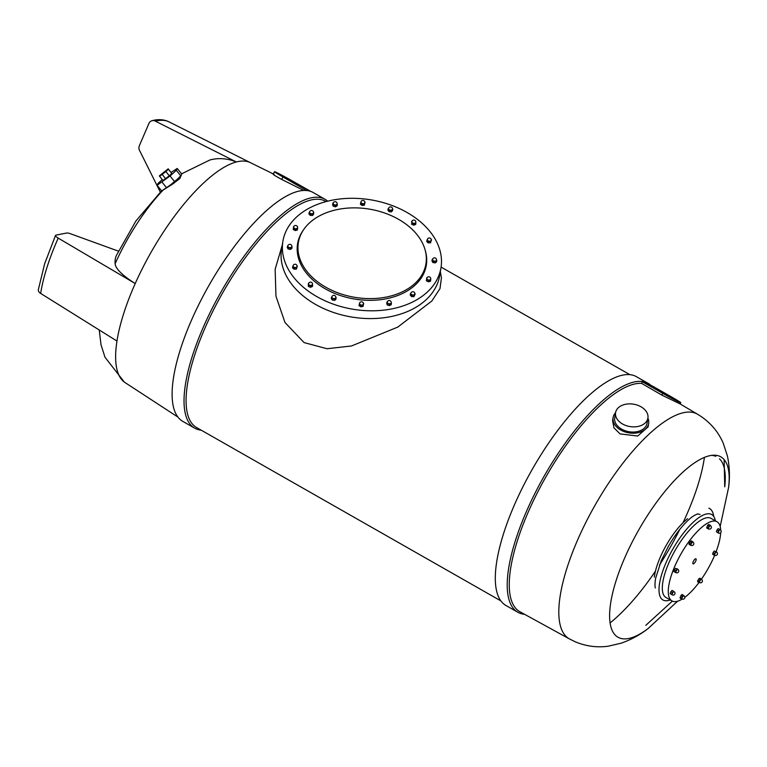 <?xml version="1.0" encoding="UTF-8"?>
<svg xmlns="http://www.w3.org/2000/svg" width="767" height="767" viewBox="0 0 767 767"><rect width="100%" height="100%" fill="white"/><g stroke="black" fill="none" stroke-linecap="round" stroke-linejoin="round"><path stroke-width="1.15" d="M410.911 293.157A2.004 1.381 9.6 0 0 410.882 293.282A2.004 1.381 9.6 0 0 411.726 294.662A2.004 1.381 9.6 0 0 414.832 293.943A2.004 1.381 9.6 0 0 414.842 293.819A2.013 2.013 0 0 0 410.911 293.147L410.441 293.79L411.812 295.276L414.18 295.333L414.832 293.521M410.863 293.406A2.004 1.381 9.6 0 0 410.834 293.54A2.004 1.381 9.6 0 0 411.678 294.921A2.004 1.381 9.6 0 0 414.784 294.202A2.004 1.381 9.6 0 0 414.803 294.068M410.441 293.79L410.23 295.084L411.591 296.57L413.959 296.637L415.187 293.914M411.812 295.276L411.591 296.57M387.373 301.699L386.712 303.243L387.23 304.921L389.492 305.621L391.247 304.643L391.218 302.524M331.919 296.733L331.239 298.497L332.341 300.079L334.719 300.357L335.994 299.063L335.841 297.222M293.109 265.756L292.515 267.856L294.125 269.227L296.445 269.073L297.04 265.957M293.857 226.466L293.253 229.506L295.257 230.57L297.366 229.985L297.538 226.946M333.3 202.881L332.61 204.444L333.127 206.122L335.39 206.822L337.154 205.844L337.144 203.811M388.62 208.183L387.862 210.024L388.965 211.606L391.343 211.884L392.618 210.589L392.522 208.835M427.718 238.71L426.701 241.547L428.302 242.918L430.632 242.755L431.275 239.688M427.027 277.712L426.385 280.76L428.389 281.834L430.508 281.24L430.68 278.2M303.847 229.343L303.099 230.426A65.253 45.109 9.6 0 0 325.189 288.785A65.253 45.109 9.6 0 0 397.651 295.544A65.253 45.109 9.6 0 0 425.417 251.01L425.062 249.745A64.668 44.697 9.6 0 0 398.562 219.314A64.668 44.697 9.6 0 0 303.847 229.343A64.668 44.697 9.6 0 0 325.735 287.174A64.668 44.697 9.6 0 0 397.546 293.876A64.668 44.697 9.6 0 0 425.062 249.745M407.056 212.497A80.142 55.406 9.6 0 0 282.898 241.241A80.142 55.406 9.6 0 0 316.8 296.589A80.142 55.406 9.6 0 0 440.967 267.846A80.142 55.406 9.6 0 0 407.056 212.497M432.665 259.102L431.926 260.799L432.732 262.439L435.081 262.937L436.615 261.787L436.538 259.898M412.052 221.117L411.611 224.271L413.768 225.162L415.724 224.376L415.839 222.229M361.209 201.299L360.375 204.243L362.197 205.479L364.44 205.096L364.852 202.047M309.58 211.913L308.89 213.878L310.261 215.364L312.629 215.422L313.636 214.003L313.511 212.334M287.932 245.661L287.251 247.3L288.066 248.939L290.405 249.438L291.939 248.287L291.834 246.332M308.717 283.272L308.344 286.388L310.501 287.289L312.457 286.494L312.399 283.493M359.809 302.658L359.014 305.592L360.835 306.829L363.069 306.455L363.424 303.358M282.898 241.241L281.585 249.035A80.142 55.406 9.6 0 0 315.496 304.384A80.142 55.406 9.6 0 0 439.654 275.631L440.967 267.846M282.246 245.124L275.152 269.255L275.957 296.206L284.988 322.504L304.068 342.581L327.058 348.736L351.478 345.975L397.776 327.097L431.869 300.971L439.99 288.622L441.428 277.836L440.335 271.623M651.097 385.504A131.694 44.553 119.7 0 0 648.268 383.433L636.351 376.645A131.694 44.553 119.7 0 0 634.769 375.859A131.694 44.553 119.7 0 0 531.167 471.293A131.694 44.553 119.7 0 0 505.971 605.499L517.888 612.287A131.694 44.553 119.7 0 0 519.48 613.073A131.694 44.553 119.7 0 0 524.609 614.319M648.268 383.433A131.694 44.553 119.7 0 0 646.677 382.647A131.694 44.553 119.7 0 0 543.074 478.081A131.694 44.553 119.7 0 0 517.888 612.287M641.576 383.347A130.217 44.055 119.7 0 0 540.812 486.115A130.217 44.055 119.7 0 0 519.815 611.683A130.217 44.055 119.7 0 0 520.016 611.798L569.392 638.901M615.565 412.713A18.034 12.464 9.6 0 0 613.092 417.564L612.584 420.584L613.964 427.871L620.062 433.911L637.693 436.03L648.086 426.903L648.652 423.547A18.034 12.464 9.6 0 0 647.894 418.159M661.854 395.11L662.803 393.385A15.119 0.566 28.9 0 0 680.78 402.694A15.119 0.566 28.9 0 0 672.276 397.402L652.659 386.165L642.42 381.822L641.567 383.356L661.854 395.11L680.099 403.921L697.519 414.209A129.326 43.757 119.7 0 0 697.318 414.094A129.326 43.757 119.7 0 0 695.755 413.327A129.326 43.757 119.7 0 0 594.022 507.045A129.326 43.757 119.7 0 0 569.277 638.834A129.326 43.757 119.7 0 0 569.488 638.949M613.092 417.564A18.034 12.464 9.6 0 0 620.714 430.019A18.034 12.464 9.6 0 0 648.652 423.547M715.333 520.793A49.184 16.634 119.7 0 0 711.086 514.226A49.184 16.634 119.7 0 0 671.921 550.716A49.184 16.634 119.7 0 0 663.58 600.273A49.184 16.634 119.7 0 0 670.253 599.928M327.701 201.194A131.694 44.553 119.7 0 0 325.074 199.305A131.694 44.553 119.7 0 0 323.482 198.519A131.694 44.553 119.7 0 0 219.889 293.953A131.694 44.553 119.7 0 0 194.693 428.159A131.694 44.553 119.7 0 0 196.285 428.945A131.694 44.553 119.7 0 0 201.213 430.172M305.995 190.475L306.858 190.552L305.995 190.475A131.694 44.553 119.7 0 0 204.041 294.346A131.694 44.553 119.7 0 0 182.786 421.371L194.693 428.159M325.074 199.305L313.157 192.517A131.694 44.553 119.7 0 0 311.575 191.731A131.694 44.553 119.7 0 0 306.81 190.523L306.858 190.552M250.445 162.69L169.076 121.905A121.752 41.188 119.7 0 0 168.261 121.522A121.752 41.188 119.7 0 0 155.461 121.196L236.341 161.971A126.593 42.827 119.7 0 0 135.222 283.541L58.215 238.115A121.752 41.188 119.7 0 0 47.017 267.29A121.752 41.188 119.7 0 0 40.661 293.425L116.968 341.056A126.593 42.827 119.7 0 0 124.302 382.052A126.593 42.827 119.7 0 0 125.098 382.608L177.954 417.095M274.087 174.358C271.815 173.764 274.356 175.451 281.7 179.42L303.722 190.437M58.215 238.115A5.465 1.438 -156 0 1 55.521 235.431A5.465 1.438 -156 0 1 56.049 235.114L66.691 233.024A5.465 1.438 -156 0 1 69.624 233.446L117.265 250.732A4.401 1.16 -156 0 0 118.454 250.982M162.336 190.513L172.863 183.955L179.804 178.538L181.453 174.79M162.978 190.226A100.659 34.055 119.7 0 0 115.136 263.733A208.451 54.975 -156 0 1 116.363 255.526L135.884 221.021L161.588 190.839M116.968 341.056A126.593 42.827 119.7 0 1 123.583 313.876A126.593 42.827 119.7 0 1 135.222 283.541A49.663 13.097 -156 0 1 115.136 263.733M250.493 162.709A126.593 42.827 119.7 0 0 250.397 162.662A126.593 42.827 119.7 0 0 249.639 162.316A126.593 42.827 119.7 0 0 236.341 161.971A49.663 44.381 -104.6 0 0 209.985 159.948L181.568 173.831M162.22 179.612L158.021 183.428L157.11 185.278L161.664 190.935L169.9 185.326A12.377 1.074 -38.8 0 0 171.444 184.118L176.966 179.516A12.377 1.074 -38.8 0 0 178.529 178.097L181.233 175.24A12.377 1.074 -38.8 0 0 181.424 174.838L181.789 174.109L177.235 168.452L171.089 172.431M310.836 191.443L292.495 181.041A15.119 0.566 28.9 0 0 275.391 171.99A15.119 0.566 28.9 0 0 274.519 171.722A15.119 0.566 28.9 0 0 283.023 177.024L306.129 190.235M155.461 121.196A5.465 4.88 -104.6 0 0 152.019 120.697A5.465 4.88 -104.6 0 0 148.932 123.449L139.373 145.644A5.465 4.88 -104.6 0 0 139.22 149.776L160.303 192.086M281.7 179.42L283.023 177.024M278.373 173.687L285.823 178.443L297.807 184.579L278.373 173.687M642.42 381.822L662.803 393.385M658.163 390.048L665.612 394.804L677.587 400.94L658.163 390.048M40.661 293.425A5.465 3.835 -171.1 0 1 38.35 289.638L44.611 263.877L55.521 235.431M720.692 530.17A45.541 15.407 119.7 0 0 717.04 521.761L711.076 518.367A45.541 15.407 119.7 0 0 710.53 518.099A45.541 15.407 119.7 0 0 674.711 551.099A45.541 15.407 119.7 0 0 665.996 597.503L671.959 600.897A45.541 15.407 119.7 0 0 672.506 601.165A45.541 15.407 119.7 0 0 682.256 599.065M717.04 521.761A45.541 15.407 119.7 0 0 716.493 521.493A45.541 15.407 119.7 0 0 680.665 554.493A45.541 15.407 119.7 0 0 671.959 600.897M695.909 558.779A2.915 0.988 119.7 0 0 693.608 560.898A2.915 0.988 119.7 0 0 693.052 563.86A2.915 0.988 119.7 0 0 693.09 563.879A2.915 0.988 119.7 0 0 695.381 561.77A2.915 0.988 119.7 0 0 695.937 558.798A2.915 0.988 119.7 0 0 695.909 558.779M720.175 529.786L718.286 528.568L717.049 529.911L716.349 531.771L718.487 533.017A1.822 0.614 119.7 0 0 718.497 533.027L718.18 532.844A1.822 0.614 119.7 0 0 718.2 532.854M701.364 579.344L699.897 578.145L697.74 580.475L697.654 581.837L699.542 582.508M674.04 591.654L672.093 590.379L670.847 591.721L670.157 593.581L672.285 594.847A1.822 0.614 119.7 0 0 672.314 594.856M692.802 542.068L691.345 540.821L689.188 543.141L689.102 544.512L690.942 545.203M684.806 597.33A45.541 15.407 119.7 0 0 698.948 582.584M701.364 579.267A45.541 15.407 119.7 0 0 714.681 555.212M716.119 551.617A45.541 15.407 119.7 0 0 720.673 532.71M677.798 569.43A1.822 0.614 119.7 0 0 676.369 570.753A1.822 0.614 119.7 0 0 676.015 572.613A1.822 1.822 0 0 0 678.555 571.837A1.822 1.822 0 0 0 677.827 569.44A1.822 0.614 119.7 0 0 677.798 569.43L675.545 568.318L674.318 569.967L673.915 571.636L675.823 572.498M683.713 595.71L682.131 594.463L680.952 595.413L680.252 598.298L682.007 598.931M716.522 552.067L714.259 551.003L713.032 552.652L712.629 554.32L714.623 555.183M710.338 525.635L708.746 524.36L707.567 525.309L706.867 528.195L708.603 528.846M426.711 277.798L426.605 279.456L428.609 280.53L428.389 281.834M426.605 279.456L426.385 280.76M428.609 280.53L430.728 279.945M426.778 278.431A2.004 1.381 9.6 0 0 426.749 278.565A2.004 1.381 9.6 0 0 427.593 279.945A2.004 1.381 9.6 0 0 430.699 279.226A2.004 1.381 9.6 0 0 430.709 279.092M427.641 279.687A2.004 1.381 9.6 0 0 430.747 278.967A2.004 1.381 9.6 0 0 430.757 278.843A2.013 2.013 0 0 0 426.826 278.172A2.004 1.381 9.6 0 0 426.788 278.306A2.004 1.381 9.6 0 0 427.641 279.687M692.831 541.665L691.796 542.144L690.31 541.301M691.796 542.144L690.674 543.995L689.188 543.141M690.674 543.995L690.588 545.366M692.62 541.962A1.822 0.614 119.7 0 0 692.601 541.953A1.822 0.614 119.7 0 0 692.572 541.943A1.822 0.614 119.7 0 0 691.144 543.257A1.822 0.614 119.7 0 0 690.799 545.116A1.822 0.614 119.7 0 0 690.818 545.126M677.855 569.181L675.545 568.318M677.031 569.172L675.813 570.821L674.318 569.967M675.813 570.821L675.411 572.489M677.549 569.287A1.822 0.614 119.7 0 0 677.52 569.277A1.822 0.614 119.7 0 0 677.501 569.267A1.822 0.614 119.7 0 0 676.072 570.581A1.822 0.614 119.7 0 0 675.717 572.441A1.822 0.614 119.7 0 0 675.746 572.45M673.589 591.232L672.343 592.575L670.847 591.721M672.343 592.575L671.643 594.425L670.157 593.581M671.643 594.425L672.189 594.943M673.809 591.53A1.822 0.614 119.7 0 0 673.79 591.51A1.822 0.614 119.7 0 0 673.771 591.501A1.822 0.614 119.7 0 0 672.333 592.824A1.822 0.614 119.7 0 0 671.988 594.684A1.822 0.614 119.7 0 0 672.007 594.693M683.618 595.317L682.438 596.256L680.952 595.413M682.438 596.256L681.499 598.174L680.013 597.32M681.499 598.174L681.738 599.152M683.608 595.652A1.822 0.614 119.7 0 0 683.589 595.643A1.822 0.614 119.7 0 0 683.57 595.633A1.822 0.614 119.7 0 0 682.131 596.956A1.822 0.614 119.7 0 0 681.786 598.806A1.822 0.614 119.7 0 0 681.805 598.816M701.383 578.999L700.348 579.478L698.862 578.625M700.348 579.478L699.226 581.319L697.74 580.475M699.226 581.319L699.14 582.69M701.201 579.258A1.822 0.614 119.7 0 0 701.182 579.238A1.822 0.614 119.7 0 0 701.153 579.229A1.822 0.614 119.7 0 0 699.725 580.552A1.822 0.614 119.7 0 0 699.37 582.402A1.822 0.614 119.7 0 0 699.399 582.421M716.57 551.876L715.745 551.856L714.518 553.506L713.032 552.652M715.745 551.856L714.259 551.003M714.518 553.506L714.115 555.174M716.273 551.933A1.822 0.614 119.7 0 0 716.253 551.914A1.822 0.614 119.7 0 0 716.234 551.904A1.822 0.614 119.7 0 0 714.796 553.228A1.822 0.614 119.7 0 0 714.451 555.087A1.822 0.614 119.7 0 0 714.47 555.097M719.782 529.412L717.835 532.614L716.349 531.771M718.535 530.764L717.049 529.911M717.835 532.614L718.391 533.132M720.002 529.69A1.822 0.614 119.7 0 0 719.983 529.681A1.822 0.614 119.7 0 0 719.964 529.671A1.822 0.614 119.7 0 0 718.526 530.985A1.822 0.614 119.7 0 0 718.18 532.844M710.232 525.213L709.053 526.152L708.353 529.048M708.114 528.07L706.628 527.226M709.053 526.152L707.567 525.309M710.204 525.568A1.822 0.614 119.7 0 0 710.184 525.548A1.822 0.614 119.7 0 0 710.165 525.539A1.822 0.614 119.7 0 0 708.727 526.862A1.822 0.614 119.7 0 0 708.382 528.712A1.822 0.614 119.7 0 0 708.401 528.722M615.575 412.646L614.703 417.842A16.395 11.332 9.6 0 0 621.644 429.156A16.395 11.332 9.6 0 0 647.041 423.279L647.914 418.082A16.395 11.332 9.6 0 0 640.972 406.769A16.395 11.332 9.6 0 0 615.575 412.646A16.395 11.332 9.6 0 0 622.516 423.969A16.395 11.332 9.6 0 0 647.914 418.082M169.9 185.326L171.444 184.118M176.966 179.516L178.529 178.097M157.11 185.278L170.053 175.998L176.324 170.303L177.235 168.452M169.306 175.806L171.77 173.457L168.194 168.826L159.383 175.892L162.959 180.523L169.306 175.806L165.893 171.559L168.356 169.219L171.77 173.457M162.096 182.201L166.65 187.857M176.324 170.303L180.878 175.959M170.053 175.998L174.608 181.654M159.546 176.285L165.893 171.559M162.24 174.483L165.653 178.73M432.137 259.505L432.952 261.144L435.301 261.633L435.081 262.937M432.952 261.144L432.732 262.439M435.301 261.633L436.826 260.492M432.559 259.553A2.004 1.381 9.6 0 0 432.521 259.677A2.004 1.381 9.6 0 0 433.374 261.068A2.004 1.381 9.6 0 0 436.481 260.349A2.004 1.381 9.6 0 0 436.49 260.214M433.413 260.799A2.004 1.381 9.6 0 0 436.519 260.09A2.004 1.381 9.6 0 0 436.538 259.955A2.013 2.013 0 0 0 432.598 259.294A2.004 1.381 9.6 0 0 432.569 259.419A2.004 1.381 9.6 0 0 433.413 260.799M426.912 240.244L428.523 241.615L430.843 241.461L430.632 242.755M428.523 241.615L428.302 242.918M430.843 241.461L431.562 239.927M427.315 239.64A2.004 1.381 9.6 0 0 427.286 239.764A2.004 1.381 9.6 0 0 428.139 241.154A2.004 1.381 9.6 0 0 431.236 240.435A2.004 1.381 9.6 0 0 431.255 240.301M428.178 240.896A2.004 1.381 9.6 0 0 431.284 240.176A2.004 1.381 9.6 0 0 431.294 240.052A2.013 2.013 0 0 0 427.363 239.381A2.004 1.381 9.6 0 0 427.334 239.505A2.004 1.381 9.6 0 0 428.178 240.896M411.63 221.289L411.831 222.976L413.988 223.868L415.935 223.082M413.988 223.868L413.768 225.162M411.831 222.976L411.611 224.271M411.86 221.73A2.004 1.381 9.6 0 0 411.831 221.855A2.004 1.381 9.6 0 0 412.684 223.245A2.004 1.381 9.6 0 0 415.781 222.526A2.004 1.381 9.6 0 0 415.8 222.392M412.723 222.986A2.004 1.381 9.6 0 0 415.829 222.267A2.004 1.381 9.6 0 0 415.839 222.133A2.013 2.013 0 0 0 411.908 221.471A2.004 1.381 9.6 0 0 411.879 221.596A2.004 1.381 9.6 0 0 412.723 222.986M388.083 208.729L389.185 210.311L391.563 210.589L392.838 209.295M391.563 210.589L391.343 211.884M389.185 210.311L388.965 211.606M388.543 208.547A2.004 1.381 9.6 0 0 388.514 208.672A2.004 1.381 9.6 0 0 389.358 210.062A2.004 1.381 9.6 0 0 392.464 209.343A2.004 1.381 9.6 0 0 392.474 209.209M389.406 209.803A2.004 1.381 9.6 0 0 392.512 209.084A2.004 1.381 9.6 0 0 392.522 208.96A2.013 2.013 0 0 0 388.591 208.288A2.004 1.381 9.6 0 0 388.553 208.413A2.004 1.381 9.6 0 0 389.406 209.803M360.595 202.948L362.417 204.175L364.651 203.801L365.073 202.191M364.651 203.801L364.44 205.096M362.417 204.175L362.197 205.479M360.912 202.105A2.004 1.381 9.6 0 0 360.883 202.229A2.004 1.381 9.6 0 0 361.727 203.61A2.004 1.381 9.6 0 0 364.833 202.891A2.004 1.381 9.6 0 0 364.843 202.766M361.775 203.351A2.004 1.381 9.6 0 0 364.871 202.632A2.004 1.381 9.6 0 0 364.891 202.507A2.013 2.013 0 0 0 360.95 201.846A2.004 1.381 9.6 0 0 360.921 201.97A2.004 1.381 9.6 0 0 361.775 203.351M332.83 203.14L333.127 206.122M333.338 204.818L335.61 205.518L335.39 206.822M335.61 205.518L337.365 204.549M333.166 203.37A2.004 1.381 9.6 0 0 333.137 203.495A2.004 1.381 9.6 0 0 333.99 204.885A2.004 1.381 9.6 0 0 337.087 204.166A2.004 1.381 9.6 0 0 337.106 204.032M334.028 204.616A2.004 1.381 9.6 0 0 337.135 203.907A2.004 1.381 9.6 0 0 337.144 203.773A2.013 2.013 0 0 0 333.214 203.111A2.004 1.381 9.6 0 0 333.185 203.236A2.004 1.381 9.6 0 0 334.028 204.616M309.111 212.574L310.472 214.07L310.261 215.364M310.472 214.07L312.85 214.127L312.629 215.422M312.85 214.127L313.856 212.699M309.542 212.162A2.004 1.381 9.6 0 0 309.513 212.286A2.004 1.381 9.6 0 0 310.357 213.677A2.004 1.381 9.6 0 0 313.463 212.958A2.004 1.381 9.6 0 0 313.473 212.823M310.405 213.408A2.004 1.381 9.6 0 0 313.511 212.699A2.004 1.381 9.6 0 0 313.521 212.564A2.013 2.013 0 0 0 309.59 211.903A2.004 1.381 9.6 0 0 309.552 212.028A2.004 1.381 9.6 0 0 310.405 213.408M293.579 226.543L293.253 229.506M293.473 228.202L295.477 229.275L295.257 230.57M295.477 229.275L297.586 228.691M293.627 227.137A2.004 1.381 9.6 0 0 293.598 227.262A2.004 1.381 9.6 0 0 294.451 228.652A2.004 1.381 9.6 0 0 297.548 227.933A2.004 1.381 9.6 0 0 297.567 227.799M294.49 228.393A2.004 1.381 9.6 0 0 297.596 227.674A2.004 1.381 9.6 0 0 297.606 227.54A2.013 2.013 0 0 0 293.675 226.879A2.004 1.381 9.6 0 0 293.646 227.003A2.004 1.381 9.6 0 0 294.49 228.393M287.472 246.006L288.066 248.939M288.287 247.645L290.626 248.134L290.405 249.438M290.626 248.134L292.16 246.993M287.855 246.015A2.004 1.381 9.6 0 0 287.826 246.149A2.004 1.381 9.6 0 0 288.67 247.53A2.004 1.381 9.6 0 0 291.776 246.811A2.004 1.381 9.6 0 0 291.786 246.677M288.708 247.271A2.004 1.381 9.6 0 0 291.815 246.552A2.004 1.381 9.6 0 0 291.834 246.428A2.013 2.013 0 0 0 287.893 245.756A2.004 1.381 9.6 0 0 287.865 245.891A2.004 1.381 9.6 0 0 288.708 247.271M292.735 266.561L294.336 267.932L294.125 269.227M294.336 267.932L296.666 267.769L296.445 269.073M296.666 267.769L297.385 266.245M293.09 265.928A2.004 1.381 9.6 0 0 293.061 266.053A2.004 1.381 9.6 0 0 293.905 267.443A2.004 1.381 9.6 0 0 297.011 266.724A2.004 1.381 9.6 0 0 297.021 266.59M293.953 267.184A2.004 1.381 9.6 0 0 297.059 266.465A2.004 1.381 9.6 0 0 297.069 266.341A2.013 2.013 0 0 0 293.128 265.67A2.004 1.381 9.6 0 0 293.099 265.794A2.004 1.381 9.6 0 0 293.953 267.184M308.363 283.416L308.344 286.388M308.564 285.094L310.721 285.986L310.501 287.289M310.721 285.986L312.677 285.199M308.545 283.838A2.004 1.381 9.6 0 0 308.516 283.972A2.004 1.381 9.6 0 0 309.36 285.353A2.004 1.381 9.6 0 0 312.466 284.634A2.004 1.381 9.6 0 0 312.476 284.499M309.408 285.094A2.004 1.381 9.6 0 0 312.505 284.375A2.004 1.381 9.6 0 0 312.524 284.25A2.013 2.013 0 0 0 308.583 283.579A2.004 1.381 9.6 0 0 308.555 283.704A2.004 1.381 9.6 0 0 309.408 285.094M331.459 297.203L332.552 298.775L332.341 300.079M332.552 298.775L334.93 299.053L334.719 300.357M334.93 299.053L336.214 297.759M331.862 297.021A2.004 1.381 9.6 0 0 331.833 297.155A2.004 1.381 9.6 0 0 332.677 298.536A2.004 1.381 9.6 0 0 335.783 297.817A2.004 1.381 9.6 0 0 335.802 297.682M332.725 298.277A2.004 1.381 9.6 0 0 335.831 297.558A2.004 1.381 9.6 0 0 335.841 297.433A2.013 2.013 0 0 0 331.91 296.762A2.004 1.381 9.6 0 0 331.881 296.887A2.004 1.381 9.6 0 0 332.725 298.277M359.224 304.298L361.046 305.525L360.835 306.829M361.046 305.525L363.29 305.151L363.069 306.455M363.29 305.151L363.702 303.55M359.502 303.473A2.004 1.381 9.6 0 0 359.464 303.598A2.004 1.381 9.6 0 0 360.317 304.978A2.004 1.381 9.6 0 0 363.424 304.259A2.004 1.381 9.6 0 0 363.433 304.135M360.356 304.72A2.004 1.381 9.6 0 0 363.462 304A2.004 1.381 9.6 0 0 363.472 303.876A2.013 2.013 0 0 0 359.541 303.214A2.004 1.381 9.6 0 0 359.512 303.339A2.004 1.381 9.6 0 0 360.356 304.72M386.932 301.949L387.23 304.921M387.44 303.617L389.713 304.317L389.492 305.621M389.713 304.317L391.467 303.349M387.239 302.198A2.004 1.381 9.6 0 0 387.21 302.332A2.004 1.381 9.6 0 0 388.054 303.713A2.004 1.381 9.6 0 0 391.16 302.994A2.004 1.381 9.6 0 0 391.17 302.86M388.102 303.454A2.004 1.381 9.6 0 0 391.208 302.735A2.004 1.381 9.6 0 0 391.218 302.61A2.013 2.013 0 0 0 387.287 301.939A2.004 1.381 9.6 0 0 387.249 302.073A2.004 1.381 9.6 0 0 388.102 303.454M414.18 295.333L413.959 296.637M610.12 622.89A125.395 42.425 119.7 0 0 655.449 571.137M659.534 564.972A125.395 42.425 119.7 0 0 679.792 529.403M683.023 522.739A125.395 42.425 119.7 0 0 704.422 457.362M713.665 516.373A53.354 18.053 119.7 0 0 708.9 508.176M700.06 514.494A43.479 14.707 119.7 0 0 697.452 514.063C699.207 513.334 693.857 514.925 689.351 519.182C682.218 525.52 675.209 534.599 668.345 546.411L661.154 560.936L655.651 578.213C654.874 582.786 654.778 586.036 655.344 587.982M687.587 518.703A43.479 14.707 119.7 0 0 654.309 577.129M326.119 201.606L325.534 201.27A130.217 44.055 119.7 0 0 323.962 200.494A130.217 44.055 119.7 0 0 221.529 294.854A130.217 44.055 119.7 0 0 196.62 427.555L500.918 600.916M720.184 526.45L728.631 487.285A103.823 35.129 119.7 0 0 719.551 456.212A103.823 35.129 119.7 0 0 636.878 533.247A103.823 35.129 119.7 0 0 619.276 637.876A103.823 35.129 119.7 0 0 648.211 628.451L677.587 601.213M691.096 545.289A1.822 1.822 0 0 0 693.627 544.512A1.822 1.822 0 0 0 692.898 542.125A1.822 0.614 119.7 0 0 692.879 542.106A1.822 0.614 119.7 0 0 691.441 543.429A1.822 0.614 119.7 0 0 691.096 545.289A1.822 0.614 119.7 0 0 691.115 545.299L690.799 545.116M672.285 594.847A1.822 1.822 0 0 0 674.826 594.07A1.822 1.822 0 0 0 674.088 591.683A1.822 0.614 119.7 0 0 674.068 591.673A1.822 0.614 119.7 0 0 672.64 592.996A1.822 0.614 119.7 0 0 672.285 594.847L671.988 594.684M682.084 598.979A1.822 1.822 0 0 0 684.615 598.202A1.822 1.822 0 0 0 683.886 595.815A1.822 0.614 119.7 0 0 683.867 595.806A1.822 0.614 119.7 0 0 682.429 597.119A1.822 0.614 119.7 0 0 682.084 598.979A1.822 0.614 119.7 0 0 682.103 598.989L681.786 598.806M699.37 582.402L699.667 582.575A1.822 1.822 0 0 0 702.208 581.798A1.822 1.822 0 0 0 701.479 579.411A1.822 0.614 119.7 0 0 701.45 579.401A1.822 0.614 119.7 0 0 700.022 580.724A1.822 0.614 119.7 0 0 699.667 582.575A1.822 0.614 119.7 0 0 699.696 582.584M714.748 555.25A1.822 1.822 0 0 0 717.279 554.474A1.822 1.822 0 0 0 716.551 552.087A1.822 0.614 119.7 0 0 716.531 552.077A1.822 0.614 119.7 0 0 715.093 553.4A1.822 0.614 119.7 0 0 714.748 555.25A1.822 0.614 119.7 0 0 714.767 555.26L714.451 555.087M720.261 529.834A1.822 0.614 119.7 0 0 718.823 531.157A1.822 0.614 119.7 0 0 718.478 533.017A1.822 1.822 0 0 0 721.009 532.24A1.822 1.822 0 0 0 720.28 529.853A1.822 0.614 119.7 0 0 720.261 529.834L719.983 529.681M708.382 528.712L708.679 528.885A1.822 1.822 0 0 0 711.21 528.108A1.822 1.822 0 0 0 710.482 525.721A1.822 0.614 119.7 0 0 710.463 525.711A1.822 0.614 119.7 0 0 709.024 527.025A1.822 0.614 119.7 0 0 708.679 528.885A1.822 0.614 119.7 0 0 708.698 528.894M724.729 486.824A101.858 34.457 119.7 0 0 719.513 458.819M715.822 456.346A101.858 34.457 119.7 0 0 711.488 455.349M569.277 638.834L575.566 641.95C586.333 646.332 597.244 647.741 608.298 646.188L621.145 643.197C631.049 639.745 640.062 634.836 648.211 628.451M697.318 414.094C709.274 421.217 717.912 430.92 723.233 443.201L727.423 456.049C729.59 466.47 729.992 476.882 728.631 487.285M629.832 374.632L441.083 267.098M124.302 382.052L104.974 357.192L101.043 344.882L99.221 329.983M250.397 162.662L273.292 173.936M152.019 120.697C157.657 119.153 162.901 119.345 167.752 121.272L169.728 122.25M273.186 174.138L274.519 171.722M680.099 403.921L680.78 402.694M724.738 486.671L724.134 459.606M645.824 625.326L672.381 601.117"/></g></svg>

